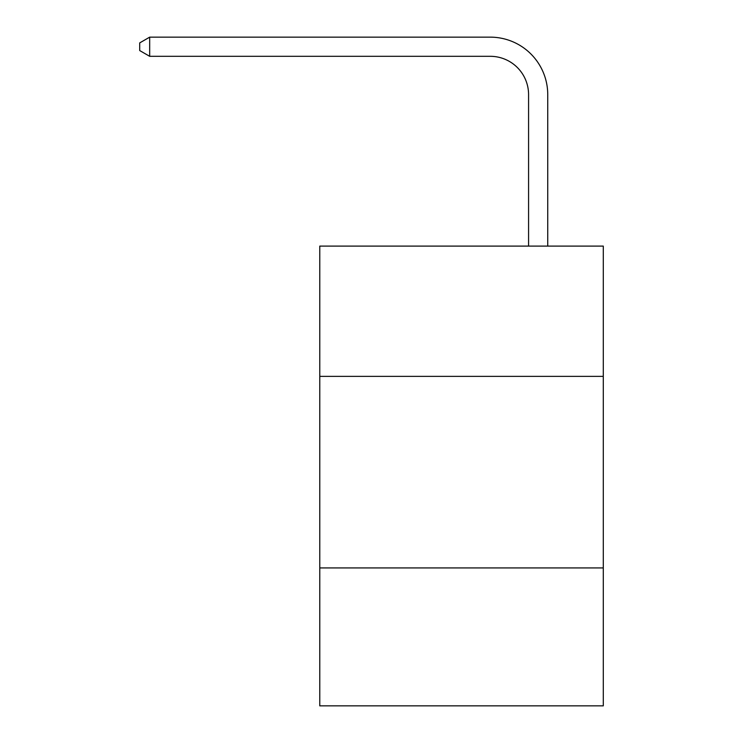 <?xml version="1.0" encoding="UTF-8"?>
<svg xmlns="http://www.w3.org/2000/svg" width="743" height="743" viewBox="0 0 743 743"><rect width="100%" height="100%" fill="white"/><g stroke="black" fill="none" stroke-linecap="round" stroke-linejoin="round"><path stroke-width="1.11" d="M319.778 376.367L603.288 376.367L603.288 246.1L319.778 246.1L319.778 705.85L603.288 705.85L603.288 567.931L319.778 567.931M603.288 567.931L603.288 376.367M528.579 246.1L528.579 94.621A38.311 38.311 0 0 0 490.269 56.31L149.677 56.31L139.712 50.561L139.712 42.899L149.677 37.15L490.269 37.15A57.471 57.471 0 0 1 547.74 94.621L547.74 246.1M528.579 94.621A38.311 38.311 0 0 0 490.269 56.31A38.311 38.311 0 0 1 528.579 94.621A38.311 38.311 0 0 0 490.269 56.31A38.311 38.311 0 0 1 528.579 94.621A38.311 38.311 0 0 0 490.269 56.31A38.311 38.311 0 0 1 528.579 94.621A38.311 38.311 0 0 0 490.269 56.31A38.311 38.311 0 0 1 528.579 94.621A38.311 38.311 0 0 0 490.269 56.31A38.311 38.311 0 0 1 528.579 94.621A38.311 38.311 0 0 0 490.269 56.31A38.311 38.311 0 0 1 528.579 94.621A38.311 38.311 0 0 0 490.269 56.31A38.311 38.311 0 0 1 528.579 94.621A38.311 38.311 0 0 0 490.269 56.31A38.311 38.311 0 0 1 528.579 94.621A38.311 38.311 0 0 0 490.269 56.31A38.311 38.311 0 0 1 528.579 94.621A38.311 38.311 0 0 0 490.269 56.31A38.311 38.311 0 0 1 528.579 94.621A38.311 38.311 0 0 0 490.269 56.31A38.311 38.311 0 0 1 528.579 94.621A38.311 38.311 0 0 0 490.269 56.31A38.311 38.311 0 0 1 528.579 94.621A38.311 38.311 0 0 0 490.269 56.31A38.311 38.311 0 0 1 528.579 94.621A38.311 38.311 0 0 0 490.269 56.31A38.311 38.311 0 0 1 528.579 94.621A38.311 38.311 0 0 0 490.269 56.31A38.311 38.311 0 0 1 528.579 94.621A38.311 38.311 0 0 0 490.269 56.31A38.311 38.311 0 0 1 528.579 94.621A38.311 38.311 0 0 0 490.269 56.31A38.311 38.311 0 0 1 528.579 94.621A38.311 38.311 0 0 0 490.269 56.31A38.311 38.311 0 0 1 528.579 94.621M149.677 37.15L490.269 37.15L149.677 37.15L490.269 37.15L149.677 37.15L490.269 37.15L149.677 37.15L490.269 37.15L149.677 37.15L490.269 37.15L149.677 37.15L490.269 37.15L149.677 37.15L490.269 37.15L149.677 37.15L490.269 37.15L149.677 37.15L490.269 37.15L149.677 37.15L490.269 37.15L149.677 37.15L490.269 37.15L149.677 37.15L490.269 37.15L149.677 37.15L490.269 37.15L149.677 37.15L490.269 37.15L149.677 37.15L490.269 37.15L149.677 37.15L490.269 37.15L149.677 37.15L490.269 37.15L149.677 37.15L490.269 37.15L149.677 37.15L149.677 56.31"/></g></svg>
